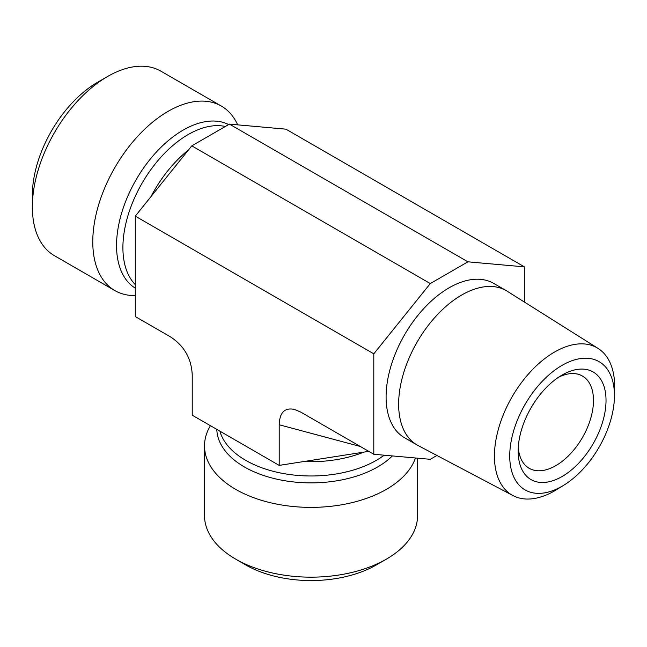 <?xml version="1.0" encoding="UTF-8"?>
<svg xmlns="http://www.w3.org/2000/svg" width="647" height="647" viewBox="0 0 647 647"><rect width="100%" height="100%" fill="white"/><g stroke="black" fill="none" stroke-linecap="round" stroke-linejoin="round"><path stroke-width="0.97" d="M558.83 377.08A53.256 30.749 -60 0 1 582.446 376.044A53.256 30.749 -60 0 1 593.477 400.428A53.256 30.749 -60 0 1 570.225 454.024A53.256 30.749 -60 0 1 529.189 468.291A53.256 30.749 -60 0 1 518.279 447.328M606.029 400.428A62.136 35.876 120 0 0 562.089 375.058A62.136 35.876 120 0 0 518.158 451.161A62.136 35.876 120 0 0 562.089 476.524A62.136 35.876 120 0 0 606.029 400.428M562.089 365.345A74.033 42.742 -60 0 1 614.415 397.533A74.033 42.742 -60 0 1 563.78 485.234A74.033 42.742 -60 0 1 509.747 456.992A74.033 42.742 -60 0 1 562.089 365.345M614.415 397.533L614.65 389.001A85.016 49.083 120 0 0 598.006 348.377A85.016 49.083 120 0 0 554.568 352.033A85.016 49.083 120 0 0 498.772 427.804A85.016 49.083 120 0 0 513.006 495.602A85.016 49.083 120 0 0 556.509 489.706L563.78 485.234M598.006 348.377L507.208 291.215A89.124 51.453 120 0 0 506.229 290.624A89.124 51.453 120 0 0 461.667 295.04A89.124 51.453 120 0 0 403.445 373.578A89.124 51.453 120 0 0 417.105 444.999A89.124 51.453 120 0 0 418.099 445.548L513.006 495.602M506.229 290.624L493.677 283.378A89.124 51.453 120 0 0 449.115 287.794A89.124 51.453 120 0 0 390.893 366.331A89.124 51.453 120 0 0 404.553 437.752L417.105 444.999M235.71 559.154L245.755 564.944A92.311 53.297 0 0 0 376.311 564.944L386.348 559.145A106.52 61.497 180 0 1 235.71 559.154A106.52 61.497 180 0 1 235.71 559.145A106.52 61.497 180 0 1 204.517 515.667L204.517 445.88A106.52 61.497 180 0 1 210.421 425.686M417.55 458.173L417.55 515.667A106.52 61.497 180 0 1 386.348 559.145M415.463 457.987A106.52 61.497 180 0 1 300.491 507.078A106.52 61.497 180 0 1 204.517 445.88M279.197 465.395L279.197 424.756C279.625 412.462 284.729 407.359 294.514 409.438L300.936 412.196L373.796 454.267L373.796 353.836L430.287 283.564L467.943 261.825L524.434 266.871L285.925 129.165L229.434 124.119L191.779 145.858L135.288 216.138L135.288 316.561L170.484 336.885C184.071 345.773 191.318 358.325 192.224 374.54L192.224 415.18L279.197 465.395L368.766 451.355M368.378 451.137L368.329 451.606M524.434 266.871L524.434 302.06M135.288 295.558A106.52 61.497 -60 0 1 114.843 290.576L54.413 255.678A106.52 61.497 -60 0 1 32.35 206.919A106.52 61.497 -60 0 1 107.669 76.459A106.52 61.497 -60 0 1 160.925 71.186L221.363 106.076A106.52 61.497 -60 0 1 237.684 124.855M107.669 76.459L97.624 82.258A92.311 53.297 120 0 0 32.35 195.321L32.35 206.919M114.843 290.576A106.52 61.497 -60 0 1 114.843 167.573A106.52 61.497 -60 0 1 221.363 106.076M430.287 283.564L191.779 145.858M467.943 261.825L229.434 124.119M373.796 353.836L135.288 216.138M436.927 455.472L430.287 459.305L373.796 454.267M304.074 461.546A92.311 53.297 0 0 0 363.08 452.423M219.891 431.153A92.311 53.297 0 0 0 288.352 474.348A92.311 53.297 0 0 0 384.189 455.189M216.826 429.39A94.219 54.397 0 0 0 287.163 481.109A94.219 54.397 0 0 0 392.381 455.925M188.463 149.983A92.311 53.297 120 0 0 151.058 196.51M225.326 126.489A92.311 53.297 120 0 0 141.556 184.104A92.311 53.297 120 0 0 135.288 284.623M228.666 124.564A94.219 54.397 120 0 0 135.66 180.521A94.219 54.397 120 0 0 135.288 288.158M279.197 424.756L360.347 446.495M245.755 564.944L235.71 559.145"/></g></svg>
